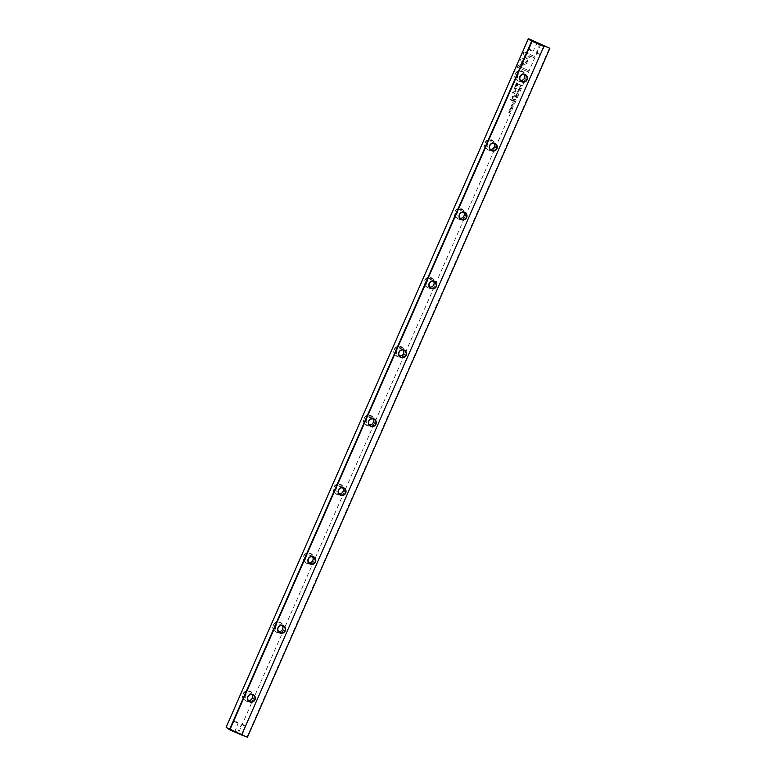 <?xml version="1.0" encoding="UTF-8"?>
<svg xmlns="http://www.w3.org/2000/svg" width="776" height="776" viewBox="0 0 776 776"><rect width="100%" height="100%" fill="white"/><g stroke="black" fill="none" stroke-linecap="round" stroke-linejoin="round"><path stroke-width="0.58" stroke-dasharray="3.88 2.91" d="M518.077 93.906L516.525 93.896L517.922 93.721L517.097 92.616L518.174 93.692M523.984 64.796L522.277 60.295L530.92 56.774L529.135 56.008L520.483 59.529L522.704 65.349L520.453 59.5L529.096 55.988L530.891 56.755L522.238 60.276L523.955 64.777L522.665 65.32L523.955 64.777M523.8 51.817L534.518 56.435L533.956 57.725L525.012 53.874L526.138 56.842L524.848 57.375L523.228 53.117L523.839 51.846L523.228 53.117M528.068 62.759L524.236 64.621L523.742 63.322L526.632 62.148L525.546 59.257L526.846 58.733L528.068 62.759M519.115 90.588L519.231 89.512L518.504 90.326L518.368 89.647L519.328 89.308L519.726 90.21L519.154 90.608L519.765 90.229L519.367 89.327L518.407 89.667L518.543 90.346L519.27 89.541L519.154 90.608M519.328 89.308L519.765 90.229L519.328 89.308M519.58 90.142L519.231 89.512L519.58 90.142M514.313 99.929L514.197 99.309L514.342 99.949L515.73 99.357L514.42 98.794L514.197 99.309L514.391 98.775L515.7 99.338L514.313 99.929L514.158 99.289L514.245 99.891M521.035 87.184L519.813 86.417L521.123 86.98M512.955 102.131L512.558 103.053L513.023 102.393L513.275 103.324L513.993 102.801L513.857 103.635L514.236 102.674L513.819 103.615L513.993 102.801L513.237 103.305L512.994 102.374L512.519 103.033L512.926 102.112L514.236 102.674L512.926 102.112M517.592 91.432L518.94 92.014L517.592 91.432L517.864 92.354L517.621 91.452L518.969 92.034L518.727 91.141L518.969 92.034L517.592 91.432M513.45 100.919L513.673 100.395L514.983 100.958L514.304 100.899L514.527 102.005L513.45 100.919L514.556 102.025L514.342 100.928L515.022 100.977L513.712 100.414L513.605 101.578L513.45 100.919M511.898 106.952L511.51 107.864L511.306 106.719L510.899 107.544L511.403 106.516L511.995 107.408L511.442 106.535L510.938 107.573L511.335 106.739L511.539 107.893L512.179 107.505L511.898 106.952M511.549 107.156L511.617 107.67L511.549 107.156M517.65 65.834L521.889 64.107L522.384 65.407L519.435 66.6L528.369 70.451L527.806 71.741L517.088 67.124L517.65 65.834L517.117 67.143L527.835 71.761L528.408 70.471L519.474 66.629L522.413 65.427L521.928 64.127L517.689 65.853M517.786 80.869A5.364 5.228 121.6 0 0 524.741 78.027A5.364 5.228 121.6 0 0 522.093 71.052A5.364 5.228 121.6 0 0 515.138 73.895A5.364 5.228 121.6 0 0 517.786 80.869M487.541 149.758A5.364 5.228 121.6 0 0 494.506 146.926A5.364 5.228 121.6 0 0 491.848 139.942A5.364 5.228 121.6 0 0 484.893 142.784A5.364 5.228 121.6 0 0 487.541 149.758M457.297 218.657A5.364 5.228 121.6 0 0 464.261 215.815A5.364 5.228 121.6 0 0 461.613 208.841A5.364 5.228 121.6 0 0 454.649 211.683A5.364 5.228 121.6 0 0 457.297 218.657M427.062 287.547A5.364 5.228 121.6 0 0 434.017 284.714A5.364 5.228 121.6 0 0 431.369 277.73A5.364 5.228 121.6 0 0 424.414 280.572A5.364 5.228 121.6 0 0 427.062 287.547M396.817 356.446A5.364 5.228 121.6 0 0 403.772 353.604A5.364 5.228 121.6 0 0 401.124 346.63A5.364 5.228 121.6 0 0 394.169 349.472A5.364 5.228 121.6 0 0 396.817 356.446M366.573 425.335A5.364 5.228 121.6 0 0 373.537 422.493A5.364 5.228 121.6 0 0 370.88 415.519A5.364 5.228 121.6 0 0 363.925 418.361A5.364 5.228 121.6 0 0 366.573 425.335M336.328 494.234A5.364 5.228 121.6 0 0 343.293 491.392A5.364 5.228 121.6 0 0 340.645 484.418A5.364 5.228 121.6 0 0 333.68 487.25A5.364 5.228 121.6 0 0 336.328 494.234M306.093 563.124A5.364 5.228 121.6 0 0 313.048 560.282A5.364 5.228 121.6 0 0 310.4 553.307A5.364 5.228 121.6 0 0 303.445 556.149A5.364 5.228 121.6 0 0 306.093 563.124M275.849 632.023A5.364 5.228 121.6 0 0 282.803 629.181A5.364 5.228 121.6 0 0 280.155 622.207A5.364 5.228 121.6 0 0 273.2 625.039A5.364 5.228 121.6 0 0 275.849 632.023M245.604 700.912A5.364 5.228 121.6 0 0 252.569 698.07A5.364 5.228 121.6 0 0 249.911 691.096A5.364 5.228 121.6 0 0 242.956 693.938A5.364 5.228 121.6 0 0 245.604 700.912M238.184 732.428L226.388 727.345L238.445 732.961L540.862 44.028M226.117 727.248L528.505 39.101L540.3 44.183M515.603 84.865L516.515 82.789L520.017 84.293L519.794 84.807L518.252 84.147L517.563 85.729L515.749 87.096L515.196 86.243L515.603 84.865L515.225 86.262L515.788 87.125L517.592 85.748L518.29 84.167L519.833 84.826L520.056 84.322L516.554 82.809L515.642 84.885M515.749 87.096L515.196 86.243L515.749 87.096M512.664 106.244L511.355 105.681L512.752 106.04M520.444 84.982L521.938 85.127L520.774 86.049L520.444 84.982L520.812 86.068L521.967 85.147L520.483 85.001M520.774 86.049L520.327 85.554L520.774 86.049M515.749 91.355L513.178 92.412L515.73 93.993L512.286 92.509L515.351 90.957L514.41 87.669L517.854 89.153L514.944 88.386L515.778 91.374L514.983 88.406L517.893 89.172L514.439 87.688L515.38 90.976L512.315 92.528L515.768 94.012L513.217 92.431L515.778 91.374M512.684 105.255L512.8 104.178L512.073 104.983L511.937 104.304L512.897 103.965L513.295 104.867L512.713 105.274L513.334 104.896L512.936 103.984L511.976 104.333L512.111 105.002L512.829 104.197L512.713 105.274M512.897 103.965L513.334 104.896L512.897 103.965M512.073 104.983L511.937 104.304L512.034 104.964M513.14 104.808L512.8 104.178L513.14 104.808M515.332 96.631L515.565 96.108L516.865 96.67L516.079 96.864L516.409 97.718L515.332 96.631L516.438 97.737L516.224 96.631L516.903 96.69L515.594 96.127L515.487 97.291L515.332 96.631M509.58 109.668L510.928 110.25L509.58 109.668L509.822 110.57L509.619 109.697L510.967 110.27L510.724 109.377L510.967 110.27L509.58 109.668M511.5 108.892L510.191 108.33L511.588 108.698M516.312 94.507L515.904 95.429L516.38 94.769L516.622 95.7L517.369 95.196L517.204 96.001L517.611 95.07L517.165 95.981L517.34 95.176L516.593 95.681L516.341 94.75L515.865 95.399L516.273 94.488L517.582 95.05L516.273 94.488M510.317 111.589L509.124 111.298L509.813 112.753L508.503 112.19L509.648 112.472L509.007 111.026L510.356 111.608L509.007 111.026M512.946 100.414L512.732 100.89L510.026 99.726L510.239 99.25L512.985 100.434L510.239 99.25M520.26 87.901L519.872 88.813L519.668 87.659L519.26 88.493L519.774 87.455L520.395 88.367L519.804 87.475L519.299 88.513L519.668 87.659L519.91 88.833L520.55 88.445L520.26 87.901M519.92 88.105L520.017 88.629L519.92 88.105M519.872 88.813L519.707 88.163L519.813 88.784M515.283 95.099L515.031 95.661L514.866 94.924M513.266 96.214L514.546 96.767L512.238 97.485L513.586 98.969L512.286 98.988L513.411 99.464L512.267 97.514L514.585 96.787L513.305 96.234M512.47 96.399L512.286 98.988L512.5 96.418M512.238 97.485L512.558 98.533L512.238 97.485M243.024 725.347L245.526 726.511L243.024 725.347M243.509 724.852L244.76 725.434L243.509 724.852M239.551 733.262L242.044 734.435L239.551 733.262M240.327 734.183L237.417 732.816L240.327 734.183M235.603 722.155L238.106 723.319L235.603 722.155M236.098 721.661L237.34 722.243L236.098 721.661M232.131 730.07L234.624 731.244L232.131 730.07M232.907 730.992L229.997 729.624L232.907 730.992M535.11 42.35L532.617 41.177L535.11 42.35M542.531 45.541L540.028 44.377L542.531 45.541M531.638 50.275L529.135 49.101L531.638 50.275M531.143 50.76L529.901 50.178L531.143 50.76M539.048 53.466L536.555 52.293L539.048 53.466M538.563 53.961L537.312 53.369L538.563 53.961M251.298 699.574A5.083 4.957 -58.4 0 1 243.266 694.074A5.083 4.957 -58.4 0 1 250.473 691.707A5.083 4.957 -58.4 0 1 252.54 697.546M281.533 630.675A5.083 4.957 -58.4 0 1 273.501 625.184A5.083 4.957 -58.4 0 1 280.718 622.818A5.083 4.957 -58.4 0 1 282.784 628.657M311.777 561.785A5.083 4.957 -58.4 0 1 303.746 556.295A5.083 4.957 -58.4 0 1 310.963 553.918A5.083 4.957 -58.4 0 1 313.019 559.758M342.022 492.886A5.083 4.957 -58.4 0 1 333.99 487.396A5.083 4.957 -58.4 0 1 341.197 485.029A5.083 4.957 -58.4 0 1 343.264 490.868M372.267 423.997A5.083 4.957 -58.4 0 1 364.235 418.506A5.083 4.957 -58.4 0 1 371.442 416.13A5.083 4.957 -58.4 0 1 373.508 421.969M402.501 355.098A5.083 4.957 -58.4 0 1 394.47 349.607A5.083 4.957 -58.4 0 1 401.687 347.241A5.083 4.957 -58.4 0 1 403.753 353.08M432.746 286.208A5.083 4.957 -58.4 0 1 424.714 280.718A5.083 4.957 -58.4 0 1 431.931 278.341A5.083 4.957 -58.4 0 1 433.988 284.181M462.991 217.319A5.083 4.957 -58.4 0 1 454.959 211.819A5.083 4.957 -58.4 0 1 462.166 209.452A5.083 4.957 -58.4 0 1 464.232 215.291M493.235 148.42A5.083 4.957 -58.4 0 1 485.204 142.929A5.083 4.957 -58.4 0 1 492.411 140.563A5.083 4.957 -58.4 0 1 494.477 146.392M253.5 698.691A5.083 4.957 -58.4 0 1 246.293 701.067A5.083 4.957 -58.4 0 1 244.401 694.772A5.083 4.957 -58.4 0 1 251.608 692.405A5.083 4.957 -58.4 0 1 253.5 698.691M283.744 629.802A5.083 4.957 -58.4 0 1 276.537 632.168A5.083 4.957 -58.4 0 1 274.646 625.883A5.083 4.957 -58.4 0 1 281.853 623.516A5.083 4.957 -58.4 0 1 283.744 629.802M313.989 560.912A5.083 4.957 -58.4 0 1 306.772 563.279A5.083 4.957 -58.4 0 1 304.881 556.993A5.083 4.957 -58.4 0 1 312.097 554.617A5.083 4.957 -58.4 0 1 313.989 560.912M344.224 492.013A5.083 4.957 -58.4 0 1 337.017 494.38A5.083 4.957 -58.4 0 1 335.125 488.094A5.083 4.957 -58.4 0 1 342.342 485.727A5.083 4.957 -58.4 0 1 344.224 492.013M374.469 423.124A5.083 4.957 -58.4 0 1 367.261 425.49A5.083 4.957 -58.4 0 1 365.37 419.205A5.083 4.957 -58.4 0 1 372.577 416.828A5.083 4.957 -58.4 0 1 374.469 423.124M404.713 354.225A5.083 4.957 -58.4 0 1 397.506 356.591A5.083 4.957 -58.4 0 1 395.615 350.306A5.083 4.957 -58.4 0 1 402.822 347.939A5.083 4.957 -58.4 0 1 404.713 354.225M434.958 285.335A5.083 4.957 -58.4 0 1 427.741 287.702A5.083 4.957 -58.4 0 1 425.849 281.416A5.083 4.957 -58.4 0 1 433.066 279.04A5.083 4.957 -58.4 0 1 434.958 285.335M465.202 216.436A5.083 4.957 -58.4 0 1 457.985 218.813A5.083 4.957 -58.4 0 1 456.094 212.517A5.083 4.957 -58.4 0 1 463.311 210.15A5.083 4.957 -58.4 0 1 465.202 216.436M495.437 147.547A5.083 4.957 -58.4 0 1 488.23 149.913A5.083 4.957 -58.4 0 1 486.339 143.628A5.083 4.957 -58.4 0 1 493.546 141.261A5.083 4.957 -58.4 0 1 495.437 147.547M523.47 79.53A5.083 4.957 -58.4 0 1 515.439 74.03A5.083 4.957 -58.4 0 1 522.655 71.664A5.083 4.957 -58.4 0 1 524.721 77.503M525.682 78.648A5.083 4.957 -58.4 0 1 518.475 81.024A5.083 4.957 -58.4 0 1 516.583 74.729A5.083 4.957 -58.4 0 1 523.79 72.362A5.083 4.957 -58.4 0 1 525.682 78.648M524.13 74.438A3.764 3.667 121.6 0 0 517.757 75.243A3.764 3.667 121.6 0 0 520.473 80.384M493.885 143.327A3.764 3.667 121.6 0 0 487.522 144.132A3.764 3.667 121.6 0 0 490.228 149.283M463.641 212.226A3.764 3.667 121.6 0 0 457.277 213.031A3.764 3.667 121.6 0 0 459.993 218.172M433.406 281.116A3.764 3.667 121.6 0 0 427.033 281.921A3.764 3.667 121.6 0 0 429.749 287.062M403.161 350.015A3.764 3.667 121.6 0 0 396.788 350.82A3.764 3.667 121.6 0 0 399.504 355.961M372.916 418.904A3.764 3.667 121.6 0 0 366.553 419.709A3.764 3.667 121.6 0 0 369.26 424.85M342.672 487.803A3.764 3.667 121.6 0 0 336.309 488.599A3.764 3.667 121.6 0 0 339.025 493.749M312.437 556.693A3.764 3.667 121.6 0 0 306.064 557.498A3.764 3.667 121.6 0 0 308.78 562.639M282.192 625.592A3.764 3.667 121.6 0 0 275.82 626.387A3.764 3.667 121.6 0 0 278.535 631.538M251.948 694.481A3.764 3.667 121.6 0 0 245.575 695.286A3.764 3.667 121.6 0 0 248.291 700.427M247.457 737.2L238.445 732.961M247.03 736.938L549.447 47.996M528.728 38.8L528.243 39.004M516.108 86.475L517.883 83.992L516.738 83.498L516.108 86.475L516.7 83.478L517.854 83.973L516.079 86.456M512.79 106.06L511.481 105.497L512.703 106.263M513.722 101.375L513.76 100.667L513.722 101.375M520.9 85.864L521.724 85.273L520.715 84.846L520.9 85.864L520.686 84.826L521.695 85.253L520.861 85.845L520.56 85.108L520.9 85.864M521.152 87.009L519.813 86.417L521.065 87.203M515.603 97.087L515.642 96.379L515.603 97.087M514.439 99.745L514.488 99.056L514.439 99.745M528.107 62.778L526.875 58.753L525.585 59.277L526.671 62.167L523.771 63.351L524.266 64.641L528.107 62.778M523.267 53.146L524.877 57.395L526.177 56.861L525.051 53.893L533.985 57.744L534.557 56.454L523.839 51.846M518.213 93.712L517.097 92.616L517.951 93.741L516.564 93.925L518.116 93.935M511.627 108.718L510.317 108.155L511.539 108.912M509.046 111.046L509.677 112.491L508.532 112.21L509.842 112.772L509.163 111.317L510.356 111.608M510.278 99.27L510.065 99.745L512.771 100.909L512.985 100.434M514.905 94.944L514.663 95.506L515.312 95.118M242.694 724.532L241.394 724.697L237.417 732.816M235.283 721.34L233.974 721.505L229.997 729.624M531.958 51.09L533.267 50.925L537.244 42.806M539.378 54.281L540.688 54.116L544.655 45.997M246.293 701.067L245.158 700.369M276.537 632.168L275.393 631.47M306.772 563.279L305.637 562.581M337.017 494.38L335.882 493.681M367.261 425.49L366.126 424.792M397.506 356.591L396.361 355.893M427.741 287.702L426.606 287.004M457.985 218.813L456.851 218.114M488.23 149.913L487.095 149.215M518.475 81.024L517.33 80.326M521.501 81.334L519.163 79.899M491.256 150.234L488.919 148.788M461.022 219.123L458.674 217.687M430.777 288.022L428.43 286.577M400.532 356.911L398.195 355.476M370.288 425.811L367.95 424.365M340.053 494.7L337.705 493.264M309.808 563.589L307.461 562.154M279.564 632.488L277.226 631.053M249.319 701.378L246.981 699.942M253.267 694.966L250.92 693.531M283.502 626.077L281.164 624.632M313.746 557.178L311.409 555.742M343.991 488.288L341.644 486.843M374.236 419.389L371.888 417.954M404.471 350.5L402.133 349.064M434.715 281.601L432.377 280.165M464.96 212.711L462.612 211.276M495.204 143.822L492.857 142.377M525.439 74.923L523.102 73.487M523.79 72.362L522.655 71.664M493.546 141.261L492.411 140.563M463.311 210.15L462.166 209.452M433.066 279.04L431.931 278.341M402.822 347.939L401.687 347.241M372.577 416.828L371.442 416.13M342.342 485.727L341.197 485.029M312.097 554.617L310.963 553.918M281.853 623.516L280.718 622.818M251.608 692.405L250.473 691.707M529.135 49.101L532.423 40.692M537.312 53.369L536.555 52.302L539.834 43.883M529.901 50.178L529.135 49.111M237.34 722.243L238.106 723.319L234.818 731.739M244.76 725.434L245.526 726.511L242.238 734.93"/><path stroke-width="1.16" d="M534.334 41.438L537.244 42.806L534.334 41.438M541.745 44.63L544.655 45.997L541.745 44.63M254.664 699.622A3.764 3.667 121.6 0 0 252.801 694.733A3.764 3.667 121.6 0 0 249.319 701.378A3.764 3.667 121.6 0 0 254.664 699.622M252.976 694.501A4.045 3.948 -58.4 0 1 254.974 699.768A4.045 3.948 -58.4 0 1 249.717 701.911A4.045 3.948 -58.4 0 1 247.719 696.644A4.045 3.948 -58.4 0 1 252.976 694.501M252.54 697.546A5.083 4.957 -58.4 0 1 251.298 699.574M284.908 630.733A3.764 3.667 121.6 0 0 283.046 625.834A3.764 3.667 121.6 0 0 279.564 632.488A3.764 3.667 121.6 0 0 284.908 630.733M283.211 625.611A4.045 3.948 -58.4 0 1 285.209 630.878A4.045 3.948 -58.4 0 1 279.961 633.012A4.045 3.948 -58.4 0 1 277.963 627.755A4.045 3.948 -58.4 0 1 283.211 625.611M282.784 628.657A5.083 4.957 -58.4 0 1 281.533 630.675M315.153 561.834A3.764 3.667 121.6 0 0 313.291 556.945A3.764 3.667 121.6 0 0 309.808 563.589A3.764 3.667 121.6 0 0 315.153 561.834M313.455 556.722A4.045 3.948 -58.4 0 1 315.454 561.979A4.045 3.948 -58.4 0 1 310.206 564.123A4.045 3.948 -58.4 0 1 308.208 558.856A4.045 3.948 -58.4 0 1 313.455 556.722M313.019 559.758A5.083 4.957 -58.4 0 1 311.777 561.785M345.388 492.944A3.764 3.667 121.6 0 0 343.535 488.046A3.764 3.667 121.6 0 0 340.053 494.7A3.764 3.667 121.6 0 0 345.388 492.944M343.7 487.823A4.045 3.948 -58.4 0 1 345.698 493.09A4.045 3.948 -58.4 0 1 340.451 495.233A4.045 3.948 -58.4 0 1 338.452 489.966A4.045 3.948 -58.4 0 1 343.7 487.823M343.264 490.868A5.083 4.957 -58.4 0 1 342.022 492.886M375.632 424.055A3.764 3.667 121.6 0 0 373.77 419.156A3.764 3.667 121.6 0 0 370.288 425.811A3.764 3.667 121.6 0 0 375.632 424.055M373.945 418.933A4.045 3.948 -58.4 0 1 375.943 424.191A4.045 3.948 -58.4 0 1 370.685 426.334A4.045 3.948 -58.4 0 1 368.687 421.077A4.045 3.948 -58.4 0 1 373.945 418.933M373.508 421.969A5.083 4.957 -58.4 0 1 372.267 423.997M405.877 355.156A3.764 3.667 121.6 0 0 404.015 350.257A3.764 3.667 121.6 0 0 400.532 356.911A3.764 3.667 121.6 0 0 405.877 355.156M404.18 350.034A4.045 3.948 -58.4 0 1 406.178 355.301A4.045 3.948 -58.4 0 1 400.93 357.445A4.045 3.948 -58.4 0 1 398.932 352.178A4.045 3.948 -58.4 0 1 404.18 350.034M403.753 353.08A5.083 4.957 -58.4 0 1 402.501 355.098M436.122 286.266A3.764 3.667 121.6 0 0 434.259 281.368A3.764 3.667 121.6 0 0 430.777 288.022A3.764 3.667 121.6 0 0 436.122 286.266M434.424 281.145A4.045 3.948 -58.4 0 1 436.422 286.402A4.045 3.948 -58.4 0 1 431.175 288.546A4.045 3.948 -58.4 0 1 429.176 283.288A4.045 3.948 -58.4 0 1 434.424 281.145M433.988 284.181A5.083 4.957 -58.4 0 1 432.746 286.208M466.357 217.367A3.764 3.667 121.6 0 0 464.504 212.478A3.764 3.667 121.6 0 0 461.022 219.123A3.764 3.667 121.6 0 0 466.357 217.367M464.669 212.246A4.045 3.948 -58.4 0 1 466.667 217.513A4.045 3.948 -58.4 0 1 461.419 219.656A4.045 3.948 -58.4 0 1 459.421 214.389A4.045 3.948 -58.4 0 1 464.669 212.246M464.232 215.291A5.083 4.957 -58.4 0 1 462.991 217.319M496.601 148.478A3.764 3.667 121.6 0 0 494.739 143.579A3.764 3.667 121.6 0 0 491.256 150.234A3.764 3.667 121.6 0 0 496.601 148.478M494.913 143.356A4.045 3.948 -58.4 0 1 496.912 148.614A4.045 3.948 -58.4 0 1 491.654 150.757A4.045 3.948 -58.4 0 1 489.656 145.5A4.045 3.948 -58.4 0 1 494.913 143.356M494.477 146.392A5.083 4.957 -58.4 0 1 493.235 148.42M526.846 79.579A3.764 3.667 121.6 0 0 524.983 74.69A3.764 3.667 121.6 0 0 521.501 81.334A3.764 3.667 121.6 0 0 526.846 79.579M525.148 74.457A4.045 3.948 -58.4 0 1 527.147 79.724A4.045 3.948 -58.4 0 1 521.899 81.868A4.045 3.948 -58.4 0 1 519.901 76.601A4.045 3.948 -58.4 0 1 525.148 74.457M524.721 77.503A5.083 4.957 -58.4 0 1 523.47 79.53M520.473 80.384A3.764 3.667 121.6 0 0 524.13 74.438M490.228 149.283A3.764 3.667 121.6 0 0 493.885 143.327M459.993 218.172A3.764 3.667 121.6 0 0 463.641 212.226M429.749 287.062A3.764 3.667 121.6 0 0 433.406 281.116M399.504 355.961A3.764 3.667 121.6 0 0 403.161 350.015M369.26 424.85A3.764 3.667 121.6 0 0 372.916 418.904M339.025 493.749A3.764 3.667 121.6 0 0 342.672 487.803M308.78 562.639A3.764 3.667 121.6 0 0 312.437 556.693M278.535 631.538A3.764 3.667 121.6 0 0 282.192 625.592M248.291 700.427A3.764 3.667 121.6 0 0 251.948 694.481M241.772 734.63L543.889 46.385L532.093 41.303L229.968 729.556L241.889 735.076L247.457 737.2L549.883 48.258L528.728 38.8L532.171 40.915L549.883 48.258M241.889 735.076L229.744 729.857L226.117 727.248L229.56 729.362L531.686 41.118L528.243 39.004L226.117 727.248M528.728 38.8L528.243 39.004M229.744 729.857L229.56 729.362L229.744 729.857M532.171 40.915L531.686 41.118L532.171 40.915"/></g></svg>
